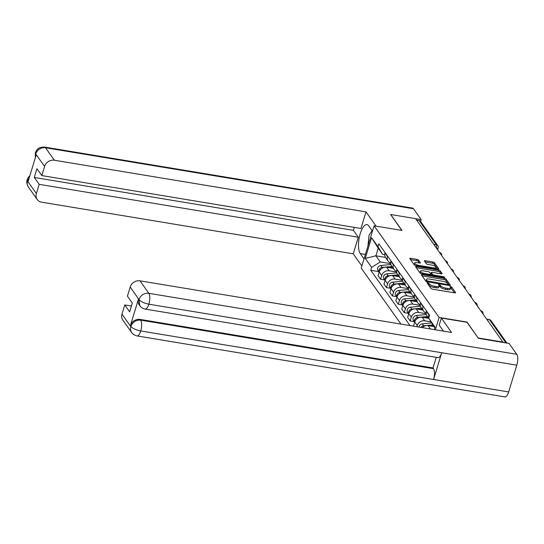 <?xml version="1.0" encoding="UTF-8"?>
<svg xmlns="http://www.w3.org/2000/svg" width="544" height="544" viewBox="0 0 544 544"><rect width="100%" height="100%" fill="white"/><g stroke="black" fill="none" stroke-linecap="round" stroke-linejoin="round"><path stroke-width="0.82" d="M427.652 282.662L427.054 282.887L431.011 288.463A1.333 0.428 16.9 0 0 432.616 289.19L454.723 292.856A1.333 0.428 16.9 0 0 455.627 292.72A1.333 0.428 16.9 0 0 455.58 292.536L451.622 286.96L449.868 286.545L450.418 287.395A4.27 1.36 16.9 0 1 450.575 287.987A4.27 1.36 16.9 0 1 447.678 288.422L445.835 288.116A4.27 1.36 16.9 0 1 440.715 285.784L439.076 284.553L438.444 284.648L438.994 285.505A4.27 1.36 16.9 0 1 439.151 286.09A4.27 1.36 16.9 0 1 436.254 286.532L434.411 286.226A4.27 1.36 16.9 0 1 429.284 283.893L427.652 282.662M418.499 260.066A1.333 0.428 16.9 0 0 416.901 259.338L410.7 258.312A1.333 0.428 16.9 0 0 409.788 258.448A1.333 0.428 16.9 0 0 409.843 258.631L414.236 264.826A1.333 0.428 16.9 0 0 415.834 265.554L437.947 269.219A1.333 0.428 16.9 0 0 438.852 269.083A1.333 0.428 16.9 0 0 438.804 268.899L434.411 262.704A1.333 0.428 16.9 0 0 432.806 261.977L425.313 260.732A1.333 0.428 16.9 0 0 424.408 260.868A1.333 0.428 16.9 0 0 424.463 261.059L426.34 263.704A1.333 0.428 16.9 0 0 427.938 264.432L431.657 265.05A3.57 1.142 16.9 0 1 436.07 267.492A3.57 1.142 16.9 0 1 433.65 267.859L419.091 265.445A3.57 1.142 16.9 0 1 414.678 263.004A3.57 1.142 16.9 0 1 417.098 262.636L419.526 263.038A1.333 0.428 16.9 0 0 420.43 262.902A1.333 0.428 16.9 0 0 420.383 262.718L418.499 260.066L418.125 261.304A1.333 0.428 16.9 0 0 416.527 260.576L410.509 259.576M478.278 338.178L467.024 322.062L439.117 317.438L374.088 225.814L401.996 230.438L390.687 214.513L415.596 218.64L503.139 342.441M478.332 337.994L503.234 342.122M422.28 274.632A1.333 0.428 16.9 0 0 421.376 274.768A1.333 0.428 16.9 0 0 421.423 274.951L425.816 281.139A1.333 0.428 16.9 0 0 427.421 281.874L449.528 285.532A1.333 0.428 16.9 0 0 450.432 285.396A1.333 0.428 16.9 0 0 450.384 285.212L445.992 279.024A1.333 0.428 16.9 0 0 444.394 278.297L422.28 274.632L421.954 275.699M420.029 272.986L415.63 266.791A1.333 0.428 16.9 0 1 415.582 266.608A1.333 0.428 16.9 0 1 416.486 266.472L438.6 270.137A1.333 0.428 16.9 0 1 440.198 270.864L442.082 273.516A1.333 0.428 16.9 0 1 442.129 273.7A1.333 0.428 16.9 0 1 441.225 273.836L432.256 272.347A1.333 0.428 16.9 0 0 431.351 272.483A1.333 0.428 16.9 0 0 431.399 272.666L432.65 274.428A1.333 0.428 16.9 0 0 434.248 275.155L443.584 276.706L444.74 277.345L444.108 277.44L421.627 273.714A1.333 0.428 16.9 0 1 420.029 272.986M374.088 225.814L361.23 268.131L400.948 324.088M416.636 220.109L419.098 220.517A2.72 2.387 -35.4 0 1 420.566 221.408L437.757 245.623A2.72 2.387 144.6 0 0 436.288 244.732L419.098 220.517M428.815 317.825A6.256 5.481 -35.4 0 1 428.91 314.881L429.026 314.493M426.523 310.964L426.401 311.352A6.256 5.481 144.6 0 0 427.054 315.928L428.978 318.634M433.894 326.584L428.114 325.625A6.256 5.481 144.6 0 0 422.28 327.624M426.149 312.95A6.256 5.481 -35.4 0 1 423.64 311.114A6.256 5.481 -35.4 0 1 422.987 306.537L423.103 306.156M416.854 326.726L417.214 325.536A6.256 5.481 -35.4 0 1 424.694 320.817L430.936 321.851M420.6 302.627L420.485 303.008A6.256 5.481 144.6 0 0 421.138 307.584L423.64 311.114M428.801 318.383L422.192 317.288A6.256 5.481 144.6 0 0 414.712 322.007L413.569 325.774L413.896 326.237M420.233 304.613A6.256 5.481 -35.4 0 1 417.724 302.777A6.256 5.481 -35.4 0 1 417.071 298.2L417.187 297.813M414.242 321.64L410.156 320.96L411.298 317.2A6.256 5.481 -35.4 0 1 418.778 312.48L426.197 313.704M414.684 294.284L414.569 294.671A6.256 5.481 144.6 0 0 415.222 299.248L417.724 302.777M422.885 310.046L416.276 308.951A6.256 5.481 144.6 0 0 408.796 313.67L407.653 317.431L410.156 320.96M414.31 296.276A6.256 5.481 -35.4 0 1 411.808 294.44A6.256 5.481 -35.4 0 1 411.148 289.864L411.271 289.476M408.326 313.303L404.233 312.623L405.382 308.863A6.256 5.481 -35.4 0 1 412.862 304.137L420.274 305.368M408.762 285.947L408.646 286.334A6.256 5.481 144.6 0 0 409.299 290.911L411.808 294.44M416.962 301.709L410.353 300.608A6.256 5.481 144.6 0 0 402.873 305.334L401.73 309.094L404.233 312.623M408.394 287.932A6.256 5.481 -35.4 0 1 405.885 286.096A6.256 5.481 -35.4 0 1 405.232 281.52L405.348 281.139M402.404 304.96L398.317 304.286L399.459 300.519A6.256 5.481 -35.4 0 1 406.939 295.8L414.358 297.031M402.846 277.61L402.73 277.991A6.256 5.481 144.6 0 0 403.383 282.567L405.885 286.096M411.046 293.366L404.437 292.271A6.256 5.481 144.6 0 0 396.957 296.99L395.814 300.757L398.317 304.286M402.478 279.596A6.256 5.481 -35.4 0 1 399.969 277.76A6.256 5.481 -35.4 0 1 399.316 273.183L399.432 272.796M396.488 296.623L392.401 295.943L393.543 292.182A6.256 5.481 -35.4 0 1 401.023 287.463L408.442 288.687M396.93 269.266L396.807 269.654A6.256 5.481 144.6 0 0 397.467 274.23L399.969 277.76M405.124 285.029L398.521 283.934A6.256 5.481 144.6 0 0 391.041 288.653L389.892 292.414L392.401 295.943M396.556 271.259A6.256 5.481 -35.4 0 1 394.046 269.423A6.256 5.481 -35.4 0 1 393.394 264.846L393.509 264.459M390.572 288.286L386.478 287.606L387.62 283.846A6.256 5.481 -35.4 0 1 395.107 279.12L402.519 280.35M391.007 260.93L390.891 261.317A6.256 5.481 144.6 0 0 391.544 265.894L394.046 269.423M399.208 276.692L392.598 275.59A6.256 5.481 144.6 0 0 385.118 280.316L383.976 284.077L386.478 287.606M390.64 262.915A6.256 5.481 -35.4 0 1 388.13 261.079A6.256 5.481 -35.4 0 1 387.478 256.503L387.593 256.122M384.649 279.942L380.562 279.269L381.704 275.502A6.256 5.481 -35.4 0 1 389.184 270.783L396.603 272.014M385.091 252.593L384.975 252.974A6.256 5.481 144.6 0 0 385.628 257.55L388.13 261.079M393.292 268.348L386.682 267.254A6.256 5.481 144.6 0 0 379.202 271.973L378.06 275.74L380.562 279.269M434.846 327.93L428.706 318.186L429.583 315.282L378.821 243.76L377.944 246.656L382.588 254.3L378.223 248.152L375.897 255.796L380.263 261.943L390.68 263.67M428.706 318.186L435.078 327.162L434.33 329.623M380.263 261.943L371.64 267.383L370.763 270.286L410.02 325.591M371.64 267.383L365.269 258.407L371.566 237.68L377.944 246.656M439.117 317.438L435.363 329.793M385.519 257.394L375.897 255.796L365.269 258.407M384.717 254.653L382.588 254.3M378.733 271.606L370.763 270.286M378.223 248.152L371.566 237.68M427.897 284.077L428.91 285.124A4.27 1.36 16.9 0 0 434.037 287.456L434.411 286.226M439.151 286.09L438.777 287.327A4.27 1.36 16.9 0 1 435.88 287.762L434.037 287.456M450.575 287.987L450.201 289.218A4.27 1.36 16.9 0 1 447.304 289.66L445.461 289.354A4.27 1.36 16.9 0 1 440.334 287.021L439.164 285.906M454.539 292.822L450.588 287.803M449.344 285.505L445.618 280.255A1.333 0.428 16.9 0 0 444.013 279.528L422.09 275.896M427.128 280.847L447.658 284.58L448.29 284.478L447.719 283.594A4.27 1.36 16.9 0 0 442.592 281.262L429.325 279.058A4.27 1.36 16.9 0 0 426.428 279.5A4.27 1.36 16.9 0 0 426.584 280.092L427.128 280.847L426.856 281.731M426.428 279.5L426.054 280.731A4.27 1.36 16.9 0 0 426.21 281.323L426.584 280.092M416.303 267.736L438.226 271.368L438.6 270.137M441.034 273.802L439.824 272.095A1.333 0.428 16.9 0 0 438.226 271.368M431.351 272.483L430.977 273.72A1.333 0.428 16.9 0 0 431.025 273.904L432.126 275.454M422.953 270.803A3.57 1.142 16.9 0 0 420.532 271.17A3.57 1.142 16.9 0 0 424.946 273.612L430.073 274.462A1.333 0.428 16.9 0 0 430.977 274.326A1.333 0.428 16.9 0 0 430.93 274.142L429.685 272.388A1.333 0.428 16.9 0 0 428.08 271.653L422.953 270.803M420.532 271.17L420.158 272.408A3.57 1.142 16.9 0 0 421.063 273.571M419.336 263.01L418.125 261.304M414.678 263.004L414.304 264.234A3.57 1.142 16.9 0 0 415.174 265.384M435.642 268.838A3.57 1.142 16.9 0 0 435.696 268.722L436.07 267.492M437.757 269.185L434.037 263.935A1.333 0.428 16.9 0 0 432.432 263.208L425.129 261.997M432.8 324.911L423.647 325.781A3.4 2.978 144.6 0 0 420.913 327.4M431.616 322.966L422.28 323.857A3.4 2.978 144.6 0 0 418.948 327.073M433.357 325.829L430.787 326.074M422.708 327.223A3.4 2.978 144.6 0 0 422.185 327.61M427.475 316.513L417.724 317.444A3.4 2.978 144.6 0 0 414.664 322.177M426.38 314.561L416.357 315.52A3.4 2.978 144.6 0 0 413.447 317.424A3.4 2.978 144.6 0 0 413.508 320.6L414.65 322.211M428.121 317.424L424.871 317.73M416.792 318.886A3.4 2.978 144.6 0 0 415.181 320.872M441.354 318.05L451.595 332.479L139.971 280.833L148.832 293.318L516.773 354.3L509.048 343.42L478.387 338.341L467.01 322.3L441.354 318.05L439.198 325.142L443.448 331.133M121.965 314.133L130.825 326.611A8.16 7.154 -35.4 0 0 131.675 332.581L122.822 320.103A8.16 7.154 -35.4 0 1 121.965 314.133L124.76 304.939L131.41 306.041M516.773 354.3A8.364 3.019 99.4 0 1 516.8 365.174L441.708 352.73A8.364 3.019 99.4 0 1 438.029 357.632L145.173 309.094A8.364 3.019 99.4 0 0 148.859 304.191C144.18 303.219 140.916 301.73 139.074 299.737L130.213 286.994A8.16 7.154 -35.4 0 1 139.971 280.833M138.462 299.057L138.978 299.785L139.828 305.748L139.318 305.028A8.16 7.154 -35.4 0 1 138.462 299.057L130.404 325.584A8.16 7.154 -35.4 0 1 140.162 319.423L433.017 367.962L433.527 368.682A8.364 3.019 99.4 0 1 433.575 379.494L508.667 391.945L516.8 365.174M508.667 391.945A8.364 3.019 99.4 0 1 504.968 396.909L137.02 335.927A8.364 3.019 99.4 0 0 140.726 330.963C136.034 329.984 132.77 328.522 130.92 326.57L130.404 325.584M140.162 319.423L140.678 320.151A8.364 3.019 99.4 0 1 140.726 330.963L433.575 379.494L441.708 352.73L148.859 304.191A8.364 3.019 99.4 0 0 148.832 293.318A8.16 7.154 144.6 0 0 139.074 299.472M124.76 304.939L129.656 311.834L132.314 303.076L127.418 296.181L130.213 286.994M433.017 367.962L436.247 357.333M433.527 368.682L140.678 320.151C136.136 319.79 132.886 321.844 130.92 326.305M372.47 231.132L368.703 225.821A15.307 5.528 -80.6 0 0 366.989 224.604A15.307 5.528 -80.6 0 0 359.55 236.191A15.307 5.528 -80.6 0 0 360.271 253.579L364.038 258.89M376.128 226.154L366.003 211.888L360.964 228.48L41.827 175.59L44.622 166.396L35.666 153.972M41.827 175.59L36.931 168.694L34.272 177.453L353.403 230.343L354.307 227.378M353.403 230.343L358.299 237.238L353.26 253.83L41.636 202.184A8.16 7.154 144.6 0 1 37.223 199.505A8.16 7.154 144.6 0 1 36.373 193.535L39.168 184.348L358.299 237.238M361.882 265.982L353.26 253.83M366.003 211.888L54.38 160.242A8.16 7.154 144.6 0 0 44.622 166.396M35.333 157.74L35.346 152.898L36.332 150.763C37.652 149.457 37.883 147.091 44.581 147.091L412.522 208.073A8.364 3.019 99.4 0 1 413.46 208.74L421.185 219.62L420.614 221.476M34.272 177.453L39.168 184.348M29.247 177.752L27.608 180.744L28.118 181.472L36.176 154.945L35.666 154.224L35.414 157.454M390.674 214.56L401.785 230.404M421.185 219.62L415.636 218.702M372.028 230.506A15.307 5.528 -80.6 0 0 371.627 231.309M35.346 152.898L35.666 154.224M27.513 181.057A8.16 7.154 -35.4 0 0 28.37 187.027C26.744 184.008 26.357 181.567 27.2 179.704L27.513 181.057L36.373 193.535M367.948 246.017L369.029 235.362L372.089 230.595M421.552 308.176L411.808 309.108A3.4 2.978 144.6 0 0 408.741 313.834M420.464 306.224L410.441 307.183A3.4 2.978 144.6 0 0 407.524 309.087A3.4 2.978 144.6 0 0 407.585 312.263L408.734 313.874M422.198 309.08L418.948 309.393M410.876 310.542A3.4 2.978 144.6 0 0 409.265 312.535M415.636 299.832L405.885 300.764A3.4 2.978 144.6 0 0 402.825 305.497M414.548 297.888L404.525 298.84A3.4 2.978 144.6 0 0 401.608 300.75A3.4 2.978 144.6 0 0 401.669 303.919L402.812 305.538M416.282 300.744L413.032 301.056M404.954 302.206A3.4 2.978 144.6 0 0 403.349 304.198M409.72 291.496L399.969 292.427A3.4 2.978 144.6 0 0 396.909 297.16M408.626 289.544L398.602 290.503A3.4 2.978 144.6 0 0 395.685 292.407A3.4 2.978 144.6 0 0 395.746 295.582L396.896 297.194M410.36 292.407L407.116 292.713M399.038 293.869A3.4 2.978 144.6 0 0 397.426 295.854M403.798 283.159L394.053 284.09A3.4 2.978 144.6 0 0 390.986 288.816M402.71 281.207L392.686 282.166A3.4 2.978 144.6 0 0 389.769 284.07A3.4 2.978 144.6 0 0 389.83 287.246L390.973 288.857M404.444 284.063L401.193 284.376M393.115 285.525A3.4 2.978 144.6 0 0 391.51 287.518M397.882 274.822L388.13 275.747A3.4 2.978 144.6 0 0 385.07 280.48M396.787 272.87L386.764 273.822A3.4 2.978 144.6 0 0 383.853 275.733A3.4 2.978 144.6 0 0 383.914 278.902L385.057 280.52M398.528 275.726L395.277 276.039M387.199 277.188A3.4 2.978 144.6 0 0 385.587 279.181M391.959 266.478L382.214 267.41A3.4 2.978 144.6 0 0 379.148 272.143M390.871 264.527L380.848 265.486A3.4 2.978 144.6 0 0 377.93 267.39A3.4 2.978 144.6 0 0 377.992 270.565L379.141 272.177M392.605 267.39L389.354 267.696M381.283 268.852A3.4 2.978 144.6 0 0 379.671 270.844M385.118 280.316L387.62 283.846M391.041 288.653L393.543 292.182M396.957 296.99L399.459 300.519M402.873 305.334L405.382 308.863M408.796 313.67L411.298 317.2M414.712 322.007L417.214 325.536M379.202 271.973L381.704 275.502M386.682 267.254L389.184 270.783M392.598 275.59L395.107 279.12M390.891 261.317L393.394 264.846M398.521 283.934L401.023 287.463M396.807 269.654L399.316 273.183M404.437 292.271L406.939 295.8M402.73 277.991L405.232 281.52M410.353 300.608L412.862 304.137M408.646 286.334L411.148 289.864M416.276 308.951L418.778 312.48M414.569 294.671L417.071 298.2M422.192 317.288L424.694 320.817M420.485 303.008L422.987 306.537M428.114 325.625L430.494 328.984M426.401 311.352L428.91 314.881M384.975 252.974L387.478 256.503M505.968 342.91L489.552 319.784A2.72 0.986 -80.6 0 0 489.246 319.566L486.955 319.185M487.091 319.376L489.552 319.784A2.72 2.387 144.6 0 1 491.021 320.674A2.72 2.72 0 0 0 489.246 319.566M433.826 244.324L436.288 244.732A2.72 0.986 -80.6 0 1 436.39 247.935M437.757 245.623A2.72 2.72 0 0 1 438.138 247.989A2.72 0.87 -163.1 0 1 436.662 248.316M428.91 285.124L429.284 283.893M435.88 287.762L436.254 286.532M439.824 286.3L440.198 285.063M440.334 287.021L440.715 285.784M445.461 289.354L445.835 288.116M447.304 289.66L447.678 288.422M451.248 288.191L451.622 286.96M428.4 284.403L428.774 283.172M444.013 279.528L444.394 278.297M445.618 280.255L445.992 279.024M428.06 281.976L428.25 281.357M447.467 285.192L447.658 284.58M416.16 267.539L416.486 266.472M439.824 272.095L440.198 270.864M431.025 273.904L431.399 272.666M432.33 275.482L432.65 274.428M434.064 275.774L434.248 275.155M443.401 277.318L443.584 276.706M424.755 274.23L424.946 273.612M429.889 275.08L430.073 274.462M418.907 266.064L419.091 265.445M433.459 268.471L433.65 267.859M424.993 261.807L425.313 260.732M432.432 263.208L432.806 261.977M434.037 263.935L434.411 262.704M410.373 259.379L410.7 258.312M416.527 260.576L416.901 259.338M423.647 325.781L422.28 323.857M417.724 317.444L416.357 315.52M413.46 208.74L45.519 147.757L54.38 160.242M365.391 254.429L360.271 253.579M44.581 147.091A8.364 3.019 99.4 0 1 45.519 147.757A8.16 7.154 144.6 0 0 35.761 153.918M411.808 309.108L410.441 307.183M405.885 300.764L404.525 298.84M399.969 292.427L398.602 290.503M394.053 284.09L392.686 282.166M388.13 275.747L386.764 273.822M382.214 267.41L380.848 265.486M483.092 313.738A2.72 2.72 0 0 0 481.046 310.855M477.176 305.402A2.72 2.72 0 0 0 475.13 302.518M471.254 297.058A2.72 2.72 0 0 0 469.207 294.182M465.338 288.721A2.72 2.72 0 0 0 463.291 285.838M459.422 280.384A2.72 2.72 0 0 0 457.375 277.501M453.499 272.048A2.72 2.72 0 0 0 451.452 269.164M447.583 263.704A2.72 2.72 0 0 0 445.536 260.821M441.66 255.367A2.72 2.72 0 0 0 439.613 252.484M438.138 247.989L437.628 249.682M491.021 320.674L506.92 343.067M448.045 285.287L448.29 284.478M430.705 275.216L430.977 274.326M131.675 332.581C131.6 332.411 132.695 334.832 137.02 335.927M139.828 305.748C139.754 305.578 140.848 307.999 145.173 309.094M28.37 187.027L37.223 199.505M27.2 179.697L28.172 177.609L29.879 175.685"/></g></svg>
